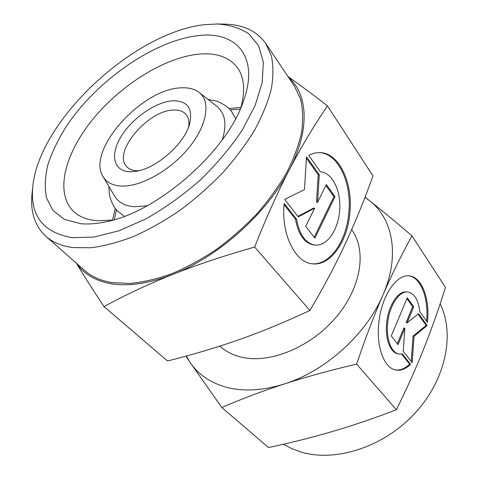 <?xml version="1.0" encoding="UTF-8"?>
<svg xmlns="http://www.w3.org/2000/svg" width="479" height="479" viewBox="0 0 479 479"><rect width="100%" height="100%" fill="white"/><g stroke="black" fill="none" stroke-linecap="round" stroke-linejoin="round"><path stroke-width="0.72" d="M222.274 139.82C227.07 124.408 225.268 113.254 216.855 106.35L199.096 92.393C210.988 101.428 207.329 125.258 188.726 147.909C170.237 170.584 140.353 187.139 121.139 186.05C112.565 185.529 106.548 182.403 103.087 176.661C85.992 150.753 141.718 88.633 181.068 87.849C188.528 87.406 194.534 88.914 199.096 92.393M103.087 176.661L114.631 196.079C118.445 202.425 124.995 205.988 134.282 206.76L147.107 205.796M138.826 170.728L137.054 170.746C132.593 170.584 129.174 169.255 126.797 166.758C111.876 152.765 148.149 109.793 173.847 110.074C179.35 109.889 183.469 111.403 186.199 114.619C188.66 117.672 189.45 121.822 188.576 127.055M173.176 100.788C187.505 100.794 193.001 108.458 189.678 123.774C184.625 143.82 155.956 168.979 135.425 171.392L129.863 171.757C112.984 171.278 109.889 154.094 121.51 135.874C132.911 117.636 156.346 101.578 173.176 100.788M217.562 23.968L224.352 24.124C242.907 24.477 256.69 30.901 265.695 43.409L271.365 55.899C273.425 65.659 273.407 76.712 271.3 89.052C267.947 101.991 262.438 115.595 254.78 129.869C245.949 144.299 235.333 158.525 222.939 172.548C209.712 186.181 195.492 198.707 180.284 210.119C164.794 220.663 149.31 229.423 133.839 236.404C118.666 242.236 104.416 246.02 91.094 247.763L73.071 247.607C61.743 246.122 52.678 242.368 45.882 236.345C34.65 225.795 30.063 211.299 32.117 192.851L32.847 186.097C39.29 120.391 133.384 32.716 204.144 24.71L217.562 23.968C229.758 24.884 240.213 28.201 248.924 33.913L258.666 45.834L263.318 62.18L262.235 82.418L255.062 105.673L241.865 130.749C230.237 147.927 216.28 164.447 199.994 180.308C182.774 195.3 164.842 208.12 146.209 218.765L119.032 230.752L93.884 237.075L72.095 237.668C42.876 232.513 29.794 215.322 32.847 186.097M265.695 43.409L294.525 86.274L300.537 99.087C302.896 108.984 303.255 120.061 301.608 132.324C298.752 145.125 293.819 158.489 286.801 172.41C278.64 186.433 268.725 200.174 257.067 213.628C244.583 226.669 231.076 238.566 216.562 249.325C201.725 259.211 186.822 267.336 171.841 273.701C157.106 278.94 143.179 282.191 130.066 283.454L112.188 282.658C100.883 280.79 91.699 276.73 84.651 270.491L45.882 236.345M114.373 219.639L116.379 209.718M230.154 109.859L240.248 109.152M112.805 220.089L96.56 220.711C86.801 219.771 79.119 216.664 73.515 211.383C54.456 192.941 64.934 153.304 92.914 119.169C120.93 84.945 164.225 57.648 198.54 54.145C216.125 52.474 229.064 56.953 237.362 67.575C244.278 77.221 245.458 90.579 240.895 107.655M112.601 220.118L115.205 208.251M228.842 108.505L240.955 107.458M80.759 223.705L64.569 219.472L53.055 210.628L46.505 197.935C44.547 187.888 45.02 176.757 47.936 164.548C52.115 151.999 58.264 139.245 66.371 126.288C96.566 80.981 152.939 41.152 197.318 35.727C235.56 30.464 259.869 55.971 243.44 101.171C227.375 150.945 157.477 212.299 106.045 221.771C96.74 223.765 88.316 224.406 80.759 223.705M76.406 263.228C83.532 275.144 92.734 289.591 104.021 306.584C125.833 294.735 148.765 283.999 172.811 274.383C149.448 283.424 129.019 286.562 111.529 283.79C95.662 281.017 84.035 274.239 76.646 263.444M311.997 263.737C329.726 265.552 346.425 241.314 348.772 213.167C352.071 183.134 338.216 152.831 318.906 152.609M308.751 155.447C312.296 153.531 315.865 152.585 319.457 152.603C339 152.274 353.191 182.858 349.844 213.233C347.479 241.715 330.432 266.144 312.542 263.803C295.244 262.779 280.928 234.279 284.179 203.449L296.597 219.25C299.423 234.872 305.626 243.482 315.206 245.098L316.936 245.14C328.588 244.697 338.928 227.77 339.773 208.868C340.779 189.971 332.049 172.536 320.355 171.763L308.751 155.447M296.597 219.25L295.495 219.172L284.077 204.665M315.206 245.098L314.116 244.997C304.536 243.386 298.327 234.776 295.495 219.172M335.001 196.707L314.901 238.165L305.692 226.375L314.667 208.173L298.255 216.855L284.646 199.426L304.458 189.594L306.488 156.831L319.307 174.757L317.577 202.276L326.319 184.559L335.001 196.707L333.917 196.653L325.882 185.439M317.577 202.276L316.487 202.216L318.212 174.727L306.398 158.238M319.307 174.757L318.212 174.727M297.896 216.394L313.577 208.108L314.667 208.173M314.2 237.267L333.917 196.653M288.574 77.424C307.901 94.243 310.368 129.522 289.466 169.518C267.707 212.604 218.777 256.648 172.811 274.383C196.815 264.827 224.088 255.72 254.63 247.062C266.18 217.843 277.796 191.995 289.466 169.518C301.207 147.005 313.865 125.797 327.45 105.895C312.158 94.01 299.01 84.238 287.999 76.568M327.45 105.895L372.979 175.913C364.351 200.042 355.077 222.771 345.161 244.098C335.276 265.324 323.523 287.454 309.889 310.482C285.25 321.996 261.702 331.702 239.249 339.605C216.688 347.526 192.774 354.658 167.506 360.986L104.021 306.584M254.63 247.062L309.889 310.482M283.376 444.237L291.927 448.715L301.297 452.11C335.701 462.409 383.763 447.051 414.868 413.305C446.063 379.619 455.08 333.839 440.117 303.902M351.688 229.782L351.688 229.782C366.782 250.098 361.579 286.999 336.378 316.9C311.296 346.862 270.689 363.675 242.488 357.4C233.423 355.418 225.89 351.652 219.885 346.113M185.888 356.16L190.049 362.352C198.45 374.806 210.976 383.212 227.627 387.571C244.541 391.696 263.468 390.481 284.4 383.936C305.895 376.973 329.965 370.357 356.604 364.094C365.363 338.342 374.171 315.248 383.032 294.813C391.936 274.341 401.576 254.684 411.946 235.83C395.678 221.915 381.529 210.185 369.489 200.641L365.064 197.15M186.325 356.041L190.049 362.352L221.795 407.509C242.003 398.797 262.869 390.936 284.4 383.936C325.582 371.093 366.573 334.001 383.032 294.813C400.258 255.535 392.786 218.496 369.489 200.641L364.974 197.384M395.349 369.908C400.175 370.536 404.923 368.62 409.593 364.16L401.683 354.107M410.587 364.345C405.743 368.98 400.833 370.866 395.852 370.016C384.374 368.309 376.237 347.52 378.721 323.786C381.009 296.711 396.45 273.677 409.395 275.94C422.011 277.042 430.01 298.902 427.496 322.427L419.796 311.595C418.371 299.974 414.425 293.447 407.946 291.998L405.863 292.004C397.804 292.885 389.421 306.722 387.703 322.69C385.894 338.653 391.187 352.807 399.013 354.065L402.432 353.963L410.587 364.345L409.593 364.16M399.013 354.065L398.007 353.885C390.181 352.628 384.876 338.479 386.685 322.529C388.397 306.578 396.786 292.759 404.851 291.879L407.946 291.998M398.043 344.617L391.271 335.941L407.282 297.788L413.712 306.788L407.06 322.846L418.646 313.685L427.136 325.558L414.03 336.324L412.174 362.705L403.24 351.269L404.851 328.181L398.043 344.617M397.342 343.712L403.845 328.025L404.851 328.181M411.251 361.525L413.036 336.162L426.154 325.409L418.077 314.14M414.03 336.324L413.036 336.162M427.136 325.558L426.154 325.409M407.06 322.846L406.06 322.696L412.712 306.65L406.94 298.591M413.712 306.788L412.712 306.65M426.609 321.181C428.753 298.405 421.041 277.485 408.892 275.892M411.946 235.83L445.482 287.412C438.632 309.171 431.339 329.744 423.604 349.143C415.892 368.459 406.821 388.667 396.39 409.755C374.165 418.263 352.957 425.484 332.761 431.411C312.494 437.351 291.07 442.728 268.497 447.536L221.795 407.509M396.39 409.755L356.604 364.094M235.656 118.594L231.734 111.763C228.22 106.134 218.286 101.386 215.658 100.919L208.072 99.446M124.33 216.31L118.062 211.538C112.936 207.323 109.517 196.857 109.392 194.187L108.919 186.475"/></g></svg>
